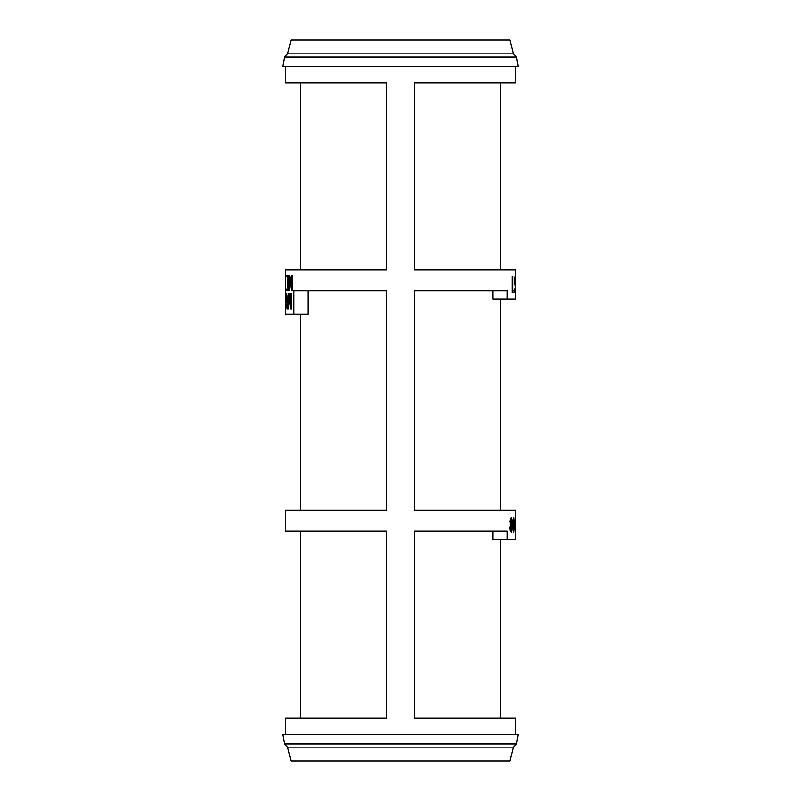 <?xml version="1.0" encoding="UTF-8"?>
<svg xmlns="http://www.w3.org/2000/svg" width="801" height="801" viewBox="0 0 801 801"><rect width="100%" height="100%" fill="white"/><g stroke="black" fill="none" stroke-linecap="round" stroke-linejoin="round"><path stroke-width="1.2" d="M290.783 305.672L290.783 293.647L291.414 293.647L291.414 308.836L290.663 308.836L288.73 295.739L288.27 308.836L288.27 293.647L288.991 293.647L290.783 305.672L291.414 305.672M290.783 293.647L291.414 293.647M288.27 293.647L288.991 293.647M288.73 295.739L289.271 295.739M290.663 308.836L291.414 308.836M285.186 66.293L285.186 82.863L386.693 82.863L386.693 269.997L285.186 269.997L285.536 306.393M285.857 290.533L285.226 290.533L285.857 290.533L285.857 288.73L285.286 288.73L285.857 275.334L285.226 275.334L285.857 275.334M285.226 290.533L285.226 275.334M289.391 290.533L289.391 277.426L289.982 277.426M288.891 290.533L288.891 275.334L289.672 275.334L291.614 287.369L292.295 287.369M288.891 275.334L289.672 275.334M291.484 290.533L292.295 290.533L291.484 290.533L289.391 277.426M291.614 287.369L291.614 275.334L292.295 275.334L292.295 290.533M291.614 275.334L292.295 275.334M288.27 288.981L288.27 290.533L287.038 290.533L287.038 288.981L288.27 288.981L288.27 276.886L287.038 276.886L287.038 275.334L288.27 275.334L288.27 276.886M287.409 288.981L287.409 276.886M286.698 295.719L286.347 302.868L287.108 302.868L287.048 295.719M287.489 308.836L287.629 304.59M287.219 304.59L286.267 304.59L286.087 308.836M285.847 308.836L286.518 293.647L287.939 308.836M285.406 306.393L285.827 293.647L285.486 308.836M285.346 308.836L285.276 296.23M285.226 296.23L285.186 314.182L293.957 314.182L293.957 290.703L386.693 290.703L386.693 510.297L285.186 510.297L285.186 531.003L386.693 531.003L386.693 718.137L285.186 718.137L285.186 734.707M285.186 305.451L285.186 302.117M515.814 66.293L515.814 82.863L414.307 82.863L414.307 269.997L515.814 269.997L515.814 291.083L515.814 277.336M515.744 291.083L515.744 292.776L515.814 291.083M515.744 292.776L515.814 298.993L507.043 298.993L507.043 290.703L414.307 290.703L414.307 510.297L515.814 510.297L515.754 525.576L515.594 517.887M515.814 531.694L515.814 521.531M515.814 519.799L515.814 539.293L507.043 539.293L507.043 531.003L414.307 531.003L414.307 718.137L515.814 718.137L515.814 734.707M515.814 520.67L515.413 531.694L515.413 517.887M513.701 517.606L514.462 524.795L513.701 531.994L512.78 524.805L513.701 517.606M512.44 527.849L511.268 532.014L510.297 530.823L509.937 527.879L510.648 524.325L510.037 521.211L511.268 517.576L512.35 521.091L511.959 527.849M514.192 290.823L514.192 292.776L512.189 292.776L512.189 276.205L512.72 276.205L512.72 290.823L514.192 290.823M515.484 291.574L515.083 293.076L514.342 291.784L514.342 289.021L515.063 291.163L515.423 288.4L514.362 280.65L515.113 275.914L515.554 279.619L515.123 277.817L514.703 280.42L515.484 291.574L514.342 291.574M514.522 277.817L515.123 277.817M514.653 276.986L515.554 276.986M514.342 291.163L515.063 291.163M512.189 290.823L512.72 290.823M512.189 276.205L512.72 276.205M511.529 523.874L511.899 521.111L511.268 518.938L510.607 521L511.529 523.874L510.467 523.874M510.297 518.938L511.268 518.938M510.197 523.013L510.988 523.013M511.278 530.632L511.959 528.029L510.968 524.795L510.507 527.749L511.278 530.632L510.247 530.632M510.417 524.795L510.968 524.795M510.607 524.405L511.819 524.405M510.637 524.345L511.819 524.345M513.701 530.452L513.701 519.138L513.191 524.805L513.701 530.452L513.051 530.452M513.04 519.138L513.701 519.138M293.957 314.182L307.995 314.182L307.995 290.703M493.005 290.703L493.005 298.993L507.043 298.993M493.005 531.003L493.005 539.293L507.043 539.293M282.763 66.293L518.237 66.293L516.605 57.061L284.395 57.061L282.763 66.293M513.411 53.857L509.967 40.05L291.033 40.05L287.589 53.857L513.411 53.857L516.605 57.061M287.589 747.143L284.395 743.939L516.605 743.939L513.411 747.143L509.967 760.95L291.033 760.95L287.589 747.143L513.411 747.143M284.395 743.939L282.763 734.707L518.237 734.707L516.605 743.939M514.562 283.874L515.343 283.874M514.452 283.003L514.983 283.003M510.037 521L510.607 521M509.937 527.749L510.507 527.749M300.375 531.003L300.375 718.137M300.375 314.182L300.375 510.297M500.625 82.863L500.625 269.997M500.625 298.993L500.625 510.297M300.375 82.863L300.375 269.997M500.625 539.293L500.625 718.137M287.589 53.857L284.395 57.061"/></g></svg>
